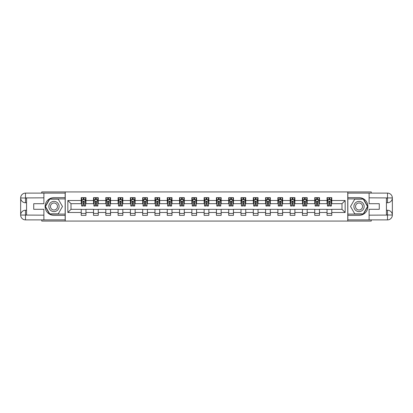 <?xml version="1.0" encoding="UTF-8"?>
<svg xmlns="http://www.w3.org/2000/svg" width="413" height="413" viewBox="0 0 413 413"><rect width="100%" height="100%" fill="white"/><g stroke="black" fill="none" stroke-linecap="round" stroke-linejoin="round"><path stroke-width="0.62" d="M41.765 219.892L41.765 221.074L371.235 221.074L371.235 219.892M371.235 193.108L371.235 191.926L347.756 191.926L347.756 221.074M347.756 191.926L41.765 191.926L41.765 193.108M65.244 221.074L65.244 191.926M331.768 200.511L331.768 197.636L327.039 197.636L327.039 200.511L319.476 200.511L319.476 197.636L314.747 197.636L314.747 200.511L307.184 200.511L307.184 197.636L302.461 197.636L302.461 200.511L294.897 200.511L294.897 197.636L290.169 197.636L290.169 200.511L282.606 200.511L282.606 197.636L277.877 197.636L277.877 200.511L270.314 200.511L270.314 197.636L265.59 197.636L265.59 200.511L258.027 200.511L258.027 197.636L253.298 197.636L253.298 200.511L245.735 200.511L245.735 197.636L241.006 197.636L241.006 200.511L233.443 200.511L233.443 197.636L228.719 197.636L228.719 200.511L221.151 200.511L221.151 197.636L216.427 197.636L216.427 200.511L208.864 200.511L208.864 197.636L204.136 197.636L204.136 200.511L196.573 200.511L196.573 197.636L191.849 197.636L191.849 200.511L184.281 200.511L184.281 197.636L179.557 197.636L179.557 200.511L171.994 200.511L171.994 197.636L167.265 197.636L167.265 200.511L159.702 200.511L159.702 197.636L154.973 197.636L154.973 200.511L147.41 200.511L147.41 197.636L142.686 197.636L142.686 200.511L135.123 200.511L135.123 197.636L130.394 197.636L130.394 200.511L122.831 200.511L122.831 197.636L118.103 197.636L118.103 200.511L110.539 200.511L110.539 197.636L105.816 197.636L105.816 200.511L98.253 200.511L98.253 197.636L93.524 197.636L93.524 200.511L85.961 200.511L85.961 197.636L81.232 197.636L81.232 200.511L67.84 200.511L67.84 212.489L70.995 209.334L81.232 209.334L81.232 215.364L85.961 215.364L85.961 209.334L93.524 209.334L93.524 215.364L98.253 215.364L98.253 209.334L105.816 209.334L105.816 215.364L110.539 215.364L110.539 209.334L118.103 209.334L118.103 215.364L122.831 215.364L122.831 209.334L130.394 209.334L130.394 215.364L135.123 215.364L135.123 209.334L142.686 209.334L142.686 215.364L147.41 215.364L147.41 209.334L154.973 209.334L154.973 215.364L159.702 215.364L159.702 209.334L167.265 209.334L167.265 215.364L171.994 215.364L171.994 209.334L179.557 209.334L179.557 215.364L184.281 215.364L184.281 209.334L191.849 209.334L191.849 215.364L196.573 215.364L196.573 209.334L204.136 209.334L204.136 215.364L208.864 215.364L208.864 209.334L216.427 209.334L216.427 215.364L221.151 215.364L221.151 209.334L228.719 209.334L228.719 215.364L233.443 215.364L233.443 209.334L241.006 209.334L241.006 215.364L245.735 215.364L245.735 209.334L253.298 209.334L253.298 215.364L258.027 215.364L258.027 209.334L265.59 209.334L265.59 215.364L270.314 215.364L270.314 209.334L277.877 209.334L277.877 215.364L282.606 215.364L282.606 209.334L290.169 209.334L290.169 215.364L294.897 215.364L294.897 209.334L302.461 209.334L302.461 215.364L307.184 215.364L307.184 209.334L314.747 209.334L314.747 215.364L319.476 215.364L319.476 209.334L327.039 209.334L327.039 215.364L331.768 215.364L331.768 209.334L342.005 209.334L342.005 203.666L331.768 203.666L331.768 200.511L345.16 200.511L345.16 212.489L331.768 212.489M327.039 212.489L319.476 212.489M314.747 212.489L307.184 212.489M302.461 212.489L294.897 212.489M290.169 212.489L282.606 212.489M277.877 212.489L270.314 212.489M265.59 212.489L258.027 212.489M253.298 212.489L245.735 212.489M241.006 212.489L233.443 212.489M228.719 212.489L221.151 212.489M216.427 212.489L208.864 212.489M204.136 212.489L196.573 212.489M191.849 212.489L184.281 212.489M179.557 212.489L171.994 212.489M167.265 212.489L159.702 212.489M154.973 212.489L147.41 212.489M142.686 212.489L135.123 212.489M130.394 212.489L122.831 212.489M118.103 212.489L110.539 212.489M105.816 212.489L98.253 212.489M93.524 212.489L85.961 212.489M81.232 212.489L67.84 212.489M327.039 200.511L327.039 203.666L319.476 203.666L319.476 200.511M314.747 200.511L314.747 203.666L307.184 203.666L307.184 200.511M302.461 200.511L302.461 203.666L294.897 203.666L294.897 200.511M290.169 200.511L290.169 203.666L282.606 203.666L282.606 200.511M277.877 200.511L277.877 203.666L270.314 203.666L270.314 200.511M265.59 200.511L265.59 203.666L258.027 203.666L258.027 200.511M253.298 200.511L253.298 203.666L245.735 203.666L245.735 200.511M241.006 200.511L241.006 203.666L233.443 203.666L233.443 200.511M228.719 200.511L228.719 203.666L221.151 203.666L221.151 200.511M216.427 200.511L216.427 203.666L208.864 203.666L208.864 200.511M204.136 200.511L204.136 203.666L196.573 203.666L196.573 200.511M191.849 200.511L191.849 203.666L184.281 203.666L184.281 200.511M179.557 200.511L179.557 203.666L171.994 203.666L171.994 200.511M167.265 200.511L167.265 203.666L159.702 203.666L159.702 200.511M154.973 200.511L154.973 203.666L147.41 203.666L147.41 200.511M142.686 200.511L142.686 203.666L135.123 203.666L135.123 200.511M130.394 200.511L130.394 203.666L122.831 203.666L122.831 200.511M118.103 200.511L118.103 203.666L110.539 203.666L110.539 200.511M105.816 200.511L105.816 203.666L98.253 203.666L98.253 200.511M93.524 200.511L93.524 203.666L85.961 203.666L85.961 200.511M81.232 200.511L81.232 203.666L70.995 203.666L67.84 200.511M70.995 203.666L70.995 209.334M345.16 212.489L342.005 209.334M342.005 203.666L345.16 200.511M81.232 199.608L81.629 199.608M83.127 199.608L84.071 199.608M85.568 199.608L85.961 199.608M81.232 203.583L81.629 203.583M83.127 203.583L84.071 203.583M85.568 203.583L85.961 203.583M81.232 209.417L85.961 209.417M81.232 213.392L85.961 213.392M93.524 209.417L98.253 209.417M93.524 213.392L98.253 213.392M93.524 199.608L93.916 199.608M95.413 199.608L96.363 199.608M97.855 199.608L98.253 199.608M93.524 203.583L93.916 203.583M95.413 203.583L96.363 203.583M97.855 203.583L98.253 203.583M105.816 209.417L110.539 209.417M105.816 213.392L110.539 213.392M105.816 199.608L106.208 199.608M107.705 199.608L108.65 199.608M110.147 199.608L110.539 199.608M105.816 203.583L106.208 203.583M107.705 203.583L108.65 203.583M110.147 203.583L110.539 203.583M118.103 209.417L122.831 209.417M118.103 213.392L122.831 213.392M118.103 199.608L118.5 199.608M119.997 199.608L120.942 199.608M122.439 199.608L122.831 199.608M118.103 203.583L118.5 203.583M119.997 203.583L120.942 203.583M122.439 203.583L122.831 203.583M130.394 209.417L135.123 209.417M130.394 213.392L135.123 213.392M130.394 199.608L130.787 199.608M132.284 199.608L133.234 199.608M134.726 199.608L135.123 199.608M130.394 203.583L130.787 203.583M132.284 203.583L133.234 203.583M134.726 203.583L135.123 203.583M142.686 209.417L147.41 209.417M142.686 213.392L147.41 213.392M142.686 199.608L143.079 199.608M144.576 199.608L145.521 199.608M147.018 199.608L147.41 199.608M142.686 203.583L143.079 203.583M144.576 203.583L145.521 203.583M147.018 203.583L147.41 203.583M154.973 209.417L159.702 209.417M154.973 213.392L159.702 213.392M154.973 199.608L155.371 199.608M156.868 199.608L157.812 199.608M159.31 199.608L159.702 199.608M154.973 203.583L155.371 203.583M156.868 203.583L157.812 203.583M159.31 203.583L159.702 203.583M167.265 209.417L171.994 209.417M167.265 213.392L171.994 213.392M167.265 199.608L167.657 199.608M169.154 199.608L170.104 199.608M171.601 199.608L171.994 199.608M167.265 203.583L167.657 203.583M169.154 203.583L170.104 203.583M171.601 203.583L171.994 203.583M179.557 209.417L184.281 209.417M179.557 213.392L184.281 213.392M179.557 199.608L179.949 199.608M181.446 199.608L182.391 199.608M183.888 199.608L184.281 199.608M179.557 203.583L179.949 203.583M181.446 203.583L182.391 203.583M183.888 203.583L184.281 203.583M191.849 209.417L196.573 209.417M191.849 213.392L196.573 213.392M191.849 199.608L192.241 199.608M193.738 199.608L194.683 199.608M196.18 199.608L196.573 199.608M191.849 203.583L192.241 203.583M193.738 203.583L194.683 203.583M196.18 203.583L196.573 203.583M204.136 209.417L208.864 209.417M204.136 213.392L208.864 213.392M204.136 199.608L204.528 199.608M206.025 199.608L206.975 199.608M208.472 199.608L208.864 199.608M204.136 203.583L204.528 203.583M206.025 203.583L206.975 203.583M208.472 203.583L208.864 203.583M216.427 209.417L221.151 209.417M216.427 213.392L221.151 213.392M216.427 199.608L216.82 199.608M218.317 199.608L219.262 199.608M220.759 199.608L221.151 199.608M216.427 203.583L216.82 203.583M218.317 203.583L219.262 203.583M220.759 203.583L221.151 203.583M228.719 209.417L233.443 209.417M228.719 213.392L233.443 213.392M228.719 199.608L229.112 199.608M230.609 199.608L231.554 199.608M233.051 199.608L233.443 199.608M228.719 203.583L229.112 203.583M230.609 203.583L231.554 203.583M233.051 203.583L233.443 203.583M241.006 209.417L245.735 209.417M241.006 213.392L245.735 213.392M241.006 199.608L241.399 199.608M242.896 199.608L243.846 199.608M245.343 199.608L245.735 199.608M241.006 203.583L241.399 203.583M242.896 203.583L243.846 203.583M245.343 203.583L245.735 203.583M253.298 209.417L258.027 209.417M253.298 213.392L258.027 213.392M253.298 199.608L253.69 199.608M255.188 199.608L256.132 199.608M257.629 199.608L258.027 199.608M253.298 203.583L253.69 203.583M255.188 203.583L256.132 203.583M257.629 203.583L258.027 203.583M265.59 209.417L270.314 209.417M265.59 213.392L270.314 213.392M265.59 199.608L265.982 199.608M267.479 199.608L268.424 199.608M269.921 199.608L270.314 199.608M265.59 203.583L265.982 203.583M267.479 203.583L268.424 203.583M269.921 203.583L270.314 203.583M277.877 209.417L282.606 209.417M277.877 213.392L282.606 213.392M277.877 199.608L278.274 199.608M279.766 199.608L280.716 199.608M282.213 199.608L282.606 199.608M277.877 203.583L278.274 203.583M279.766 203.583L280.716 203.583M282.213 203.583L282.606 203.583M290.169 209.417L294.897 209.417M290.169 213.392L294.897 213.392M290.169 199.608L290.561 199.608M292.058 199.608L293.003 199.608M294.5 199.608L294.897 199.608M290.169 203.583L290.561 203.583M292.058 203.583L293.003 203.583M294.5 203.583L294.897 203.583M302.461 209.417L307.184 209.417M302.461 213.392L307.184 213.392M302.461 199.608L302.853 199.608M304.35 199.608L305.295 199.608M306.792 199.608L307.184 199.608M302.461 203.583L302.853 203.583M304.35 203.583L305.295 203.583M306.792 203.583L307.184 203.583M314.747 209.417L319.476 209.417M314.747 213.392L319.476 213.392M314.747 199.608L315.145 199.608M316.637 199.608L317.587 199.608M319.084 199.608L319.476 199.608M314.747 203.583L315.145 203.583M316.637 203.583L317.587 203.583M319.084 203.583L319.476 203.583M327.039 209.417L331.768 209.417M327.039 213.392L331.768 213.392M327.039 199.608L327.432 199.608M328.929 199.608L329.873 199.608M331.371 199.608L331.768 199.608M327.039 203.583L327.432 203.583M328.929 203.583L329.873 203.583M331.371 203.583L331.768 203.583M84.071 198.663L83.127 198.663M85.568 205.039L84.071 205.039L84.071 206.025L85.568 206.025L85.568 201.224L84.779 199.644L82.414 199.644L81.629 201.224L81.629 206.025L83.127 206.025L83.127 205.039L81.629 205.039M81.629 201.224L81.629 197.636M85.568 201.224L85.568 197.636M83.127 199.644L83.127 197.636M84.071 197.636L84.071 199.644M84.071 205.039L84.071 201.812L83.127 201.812L83.127 205.039M56.535 202.065A5.121 5.121 0 0 0 49.539 203.939A5.121 5.121 0 0 0 51.413 210.935A5.121 5.121 0 0 0 58.409 209.061A5.121 5.121 0 0 0 56.535 202.065M55.729 203.464A3.505 3.505 0 0 0 50.938 204.745A3.505 3.505 0 0 0 52.224 209.536A3.505 3.505 0 0 0 57.009 208.255A3.505 3.505 0 0 0 55.729 203.464M58.228 213.867L49.72 213.867L45.471 206.5L49.72 199.133L58.228 199.133L62.482 206.5L58.228 213.867M361.587 202.065A5.121 5.121 0 0 0 354.591 203.939A5.121 5.121 0 0 0 356.465 210.935A5.121 5.121 0 0 0 363.461 209.061A5.121 5.121 0 0 0 361.587 202.065M360.776 203.464A3.505 3.505 0 0 0 355.991 204.745A3.505 3.505 0 0 0 357.271 209.536A3.505 3.505 0 0 0 362.062 208.255A3.505 3.505 0 0 0 360.776 203.464M363.28 213.867L354.772 213.867L350.518 206.5L354.772 199.133L363.28 199.133L367.529 206.5L363.28 213.867M26.561 202.757L25.498 202.757A4.848 4.848 0 0 1 20.65 197.951A4.848 4.848 0 0 1 25.498 193.108L65.161 193.108L65.161 197.636L53.974 197.636A8.864 8.864 0 0 0 45.11 206.5A8.864 8.864 0 0 0 53.974 215.364L65.161 215.364L65.161 219.892L25.498 219.892A4.848 4.848 0 0 1 20.65 215.049A4.848 4.848 0 0 1 25.498 210.243L26.561 210.243M65.161 215.364L65.161 197.636M43.892 193.108L43.892 203.702L33.727 203.702L33.727 209.298L43.892 209.298L43.892 219.892M25.498 202.757A4.848 4.848 0 0 1 20.65 197.951L25.498 198.028L25.498 202.757A4.848 4.848 0 0 1 20.65 197.951L20.65 215.049L43.892 215.168M25.498 215.168L25.498 219.892A4.848 4.848 0 0 1 20.65 215.049A4.848 4.848 0 0 1 25.498 210.243L25.498 214.972L26.561 214.972L26.561 198.028L25.498 198.028M65.161 198.896L49.586 198.896L45.198 206.5L49.586 214.104L65.161 214.104M386.439 210.243L387.502 210.243A4.848 4.848 0 0 1 392.35 215.049A4.848 4.848 0 0 1 387.502 219.892L347.839 219.892L347.839 215.364L359.026 215.364A8.864 8.864 0 0 0 367.89 206.5A8.864 8.864 0 0 0 359.026 197.636L347.839 197.636L347.839 193.108L387.502 193.108A4.848 4.848 0 0 1 392.35 197.951A4.848 4.848 0 0 1 387.502 202.757L386.439 202.757M347.839 197.636L347.839 215.364M369.108 219.892L369.108 209.298L379.273 209.298L379.273 203.702L369.108 203.702L369.108 193.108M387.502 210.243A4.848 4.848 0 0 1 392.35 215.049L387.502 214.972L387.502 210.243A4.848 4.848 0 0 1 392.35 215.049L392.35 197.951L369.108 197.832M387.502 197.832L387.502 193.108A4.848 4.848 0 0 1 392.35 197.951A4.848 4.848 0 0 1 387.502 202.757L387.502 198.028L386.439 198.028L386.439 214.972L387.502 214.972M347.839 214.104L363.414 214.104L367.802 206.5L363.414 198.896L347.839 198.896M96.363 198.663L95.413 198.663M97.855 205.039L96.363 205.039L96.363 206.025L97.855 206.025L97.855 201.224L97.07 199.644L94.706 199.644L93.916 201.224L93.916 206.025L95.413 206.025L95.413 205.039L93.916 205.039M93.916 201.224L93.916 197.636M97.855 201.224L97.855 197.636M95.413 199.644L95.413 197.636M96.363 197.636L96.363 199.644M96.363 205.039L96.363 201.812L95.413 201.812L95.413 205.039M108.65 198.663L107.705 198.663M110.147 205.039L108.65 205.039L108.65 206.025L110.147 206.025L110.147 201.224L109.362 199.644L106.998 199.644L106.208 201.224L106.208 206.025L107.705 206.025L107.705 205.039L106.208 205.039M106.208 201.224L106.208 197.636M110.147 201.224L110.147 197.636M107.705 199.644L107.705 197.636M108.65 197.636L108.65 199.644M108.65 205.039L108.65 201.812L107.705 201.812L107.705 205.039M120.942 198.663L119.997 198.663M122.439 205.039L120.942 205.039L120.942 206.025L122.439 206.025L122.439 201.224L121.649 199.644L119.285 199.644L118.5 201.224L118.5 206.025L119.997 206.025L119.997 205.039L118.5 205.039M118.5 201.224L118.5 197.636M122.439 201.224L122.439 197.636M119.997 199.644L119.997 197.636M120.942 197.636L120.942 199.644M120.942 205.039L120.942 201.812L119.997 201.812L119.997 205.039M133.234 198.663L132.284 198.663M134.726 205.039L133.234 205.039L133.234 206.025L134.726 206.025L134.726 201.224L133.941 199.644L131.577 199.644L130.787 201.224L130.787 206.025L132.284 206.025L132.284 205.039L130.787 205.039M130.787 201.224L130.787 197.636M134.726 201.224L134.726 197.636M132.284 199.644L132.284 197.636M133.234 197.636L133.234 199.644M133.234 205.039L133.234 201.812L132.284 201.812L132.284 205.039M145.521 198.663L144.576 198.663M147.018 205.039L145.521 205.039L145.521 206.025L147.018 206.025L147.018 201.224L146.233 199.644L143.869 199.644L143.079 201.224L143.079 206.025L144.576 206.025L144.576 205.039L143.079 205.039M143.079 201.224L143.079 197.636M147.018 201.224L147.018 197.636M144.576 199.644L144.576 197.636M145.521 197.636L145.521 199.644M145.521 205.039L145.521 201.812L144.576 201.812L144.576 205.039M157.812 198.663L156.868 198.663M159.31 205.039L157.812 205.039L157.812 206.025L159.31 206.025L159.31 201.224L158.52 199.644L156.155 199.644L155.371 201.224L155.371 206.025L156.868 206.025L156.868 205.039L155.371 205.039M155.371 201.224L155.371 197.636M159.31 201.224L159.31 197.636M156.868 199.644L156.868 197.636M157.812 197.636L157.812 199.644M157.812 205.039L157.812 201.812L156.868 201.812L156.868 205.039M170.104 198.663L169.154 198.663M171.601 205.039L170.104 205.039L170.104 206.025L171.601 206.025L171.601 201.224L170.812 199.644L168.447 199.644L167.657 201.224L167.657 206.025L169.154 206.025L169.154 205.039L167.657 205.039M167.657 201.224L167.657 197.636M171.601 201.224L171.601 197.636M169.154 199.644L169.154 197.636M170.104 197.636L170.104 199.644M170.104 205.039L170.104 201.812L169.154 201.812L169.154 205.039M182.391 198.663L181.446 198.663M183.888 205.039L182.391 205.039L182.391 206.025L183.888 206.025L183.888 201.224L183.104 199.644L180.739 199.644L179.949 201.224L179.949 206.025L181.446 206.025L181.446 205.039L179.949 205.039M179.949 201.224L179.949 197.636M183.888 201.224L183.888 197.636M181.446 199.644L181.446 197.636M182.391 197.636L182.391 199.644M182.391 205.039L182.391 201.812L181.446 201.812L181.446 205.039M194.683 198.663L193.738 198.663M196.18 205.039L194.683 205.039L194.683 206.025L196.18 206.025L196.18 201.224L195.39 199.644L193.026 199.644L192.241 201.224L192.241 206.025L193.738 206.025L193.738 205.039L192.241 205.039M192.241 201.224L192.241 197.636M196.18 201.224L196.18 197.636M193.738 199.644L193.738 197.636M194.683 197.636L194.683 199.644M194.683 205.039L194.683 201.812L193.738 201.812L193.738 205.039M206.975 198.663L206.025 198.663M208.472 205.039L206.975 205.039L206.975 206.025L208.472 206.025L208.472 201.224L207.682 199.644L205.318 199.644L204.528 201.224L204.528 206.025L206.025 206.025L206.025 205.039L204.528 205.039M204.528 201.224L204.528 197.636M208.472 201.224L208.472 197.636M206.025 199.644L206.025 197.636M206.975 197.636L206.975 199.644M206.975 205.039L206.975 201.812L206.025 201.812L206.025 205.039M219.262 198.663L218.317 198.663M220.759 205.039L219.262 205.039L219.262 206.025L220.759 206.025L220.759 201.224L219.974 199.644L217.61 199.644L216.82 201.224L216.82 206.025L218.317 206.025L218.317 205.039L216.82 205.039M216.82 201.224L216.82 197.636M220.759 201.224L220.759 197.636M218.317 199.644L218.317 197.636M219.262 197.636L219.262 199.644M219.262 205.039L219.262 201.812L218.317 201.812L218.317 205.039M231.554 198.663L230.609 198.663M233.051 205.039L231.554 205.039L231.554 206.025L233.051 206.025L233.051 201.224L232.261 199.644L229.896 199.644L229.112 201.224L229.112 206.025L230.609 206.025L230.609 205.039L229.112 205.039M229.112 201.224L229.112 197.636M233.051 201.224L233.051 197.636M230.609 199.644L230.609 197.636M231.554 197.636L231.554 199.644M231.554 205.039L231.554 201.812L230.609 201.812L230.609 205.039M243.846 198.663L242.896 198.663M245.343 205.039L243.846 205.039L243.846 206.025L245.343 206.025L245.343 201.224L244.553 199.644L242.188 199.644L241.399 201.224L241.399 206.025L242.896 206.025L242.896 205.039L241.399 205.039M241.399 201.224L241.399 197.636M245.343 201.224L245.343 197.636M242.896 199.644L242.896 197.636M243.846 197.636L243.846 199.644M243.846 205.039L243.846 201.812L242.896 201.812L242.896 205.039M256.132 198.663L255.188 198.663M257.629 205.039L256.132 205.039L256.132 206.025L257.629 206.025L257.629 201.224L256.845 199.644L254.48 199.644L253.69 201.224L253.69 206.025L255.188 206.025L255.188 205.039L253.69 205.039M253.69 201.224L253.69 197.636M257.629 201.224L257.629 197.636M255.188 199.644L255.188 197.636M256.132 197.636L256.132 199.644M256.132 205.039L256.132 201.812L255.188 201.812L255.188 205.039M268.424 198.663L267.479 198.663M269.921 205.039L268.424 205.039L268.424 206.025L269.921 206.025L269.921 201.224L269.131 199.644L266.767 199.644L265.982 201.224L265.982 206.025L267.479 206.025L267.479 205.039L265.982 205.039M265.982 201.224L265.982 197.636M269.921 201.224L269.921 197.636M267.479 199.644L267.479 197.636M268.424 197.636L268.424 199.644M268.424 205.039L268.424 201.812L267.479 201.812L267.479 205.039M280.716 198.663L279.766 198.663M282.213 205.039L280.716 205.039L280.716 206.025L282.213 206.025L282.213 201.224L281.423 199.644L279.059 199.644L278.274 201.224L278.274 206.025L279.766 206.025L279.766 205.039L278.274 205.039M278.274 201.224L278.274 197.636M282.213 201.224L282.213 197.636M279.766 199.644L279.766 197.636M280.716 197.636L280.716 199.644M280.716 205.039L280.716 201.812L279.766 201.812L279.766 205.039M293.003 198.663L292.058 198.663M294.5 205.039L293.003 205.039L293.003 206.025L294.5 206.025L294.5 201.224L293.715 199.644L291.351 199.644L290.561 201.224L290.561 206.025L292.058 206.025L292.058 205.039L290.561 205.039M290.561 201.224L290.561 197.636M294.5 201.224L294.5 197.636M292.058 199.644L292.058 197.636M293.003 197.636L293.003 199.644M293.003 205.039L293.003 201.812L292.058 201.812L292.058 205.039M305.295 198.663L304.35 198.663M306.792 205.039L305.295 205.039L305.295 206.025L306.792 206.025L306.792 201.224L306.002 199.644L303.638 199.644L302.853 201.224L302.853 206.025L304.35 206.025L304.35 205.039L302.853 205.039M302.853 201.224L302.853 197.636M306.792 201.224L306.792 197.636M304.35 199.644L304.35 197.636M305.295 197.636L305.295 199.644M305.295 205.039L305.295 201.812L304.35 201.812L304.35 205.039M317.587 198.663L316.637 198.663M319.084 205.039L317.587 205.039L317.587 206.025L319.084 206.025L319.084 201.224L318.294 199.644L315.93 199.644L315.145 201.224L315.145 206.025L316.637 206.025L316.637 205.039L315.145 205.039M315.145 201.224L315.145 197.636M319.084 201.224L319.084 197.636M316.637 199.644L316.637 197.636M317.587 197.636L317.587 199.644M317.587 205.039L317.587 201.812L316.637 201.812L316.637 205.039M329.873 198.663L328.929 198.663M331.371 205.039L329.873 205.039L329.873 206.025L331.371 206.025L331.371 201.224L330.586 199.644L328.221 199.644L327.432 201.224L327.432 206.025L328.929 206.025L328.929 205.039L327.432 205.039M327.432 201.224L327.432 197.636M331.371 201.224L331.371 197.636M328.929 199.644L328.929 197.636M329.873 197.636L329.873 199.644M329.873 205.039L329.873 201.812L328.929 201.812L328.929 205.039M85.548 201.183L81.65 201.183M81.629 199.742L82.368 199.742M84.825 199.742L85.568 199.742M83.127 202.928L81.629 202.928M85.568 202.928L84.071 202.928M84.071 199.164L83.127 199.164M43.892 197.832L25.384 197.92M20.65 215.049A4.848 4.848 0 0 1 25.498 210.243M20.65 197.951A4.848 4.848 0 0 1 25.498 193.108L25.498 197.832M369.108 215.168L387.616 215.08M392.35 197.951A4.848 4.848 0 0 1 387.502 202.757M392.35 215.049A4.848 4.848 0 0 1 387.502 219.892L387.502 215.168M97.84 201.183L93.937 201.183M93.916 199.742L94.66 199.742M97.117 199.742L97.855 199.742M95.413 202.928L93.916 202.928M97.855 202.928L96.363 202.928M96.363 199.164L95.413 199.164M110.126 201.183L106.229 201.183M106.208 199.742L106.952 199.742M109.409 199.742L110.147 199.742M107.705 202.928L106.208 202.928M110.147 202.928L108.65 202.928M108.65 199.164L107.705 199.164M122.418 201.183L118.521 201.183M118.5 199.742L119.238 199.742M121.696 199.742L122.439 199.742M119.997 202.928L118.5 202.928M122.439 202.928L120.942 202.928M120.942 199.164L119.997 199.164M134.71 201.183L130.807 201.183M130.787 199.742L131.53 199.742M133.988 199.742L134.726 199.742M132.284 202.928L130.787 202.928M134.726 202.928L133.234 202.928M133.234 199.164L132.284 199.164M146.997 201.183L143.099 201.183M143.079 199.742L143.822 199.742M146.279 199.742L147.018 199.742M144.576 202.928L143.079 202.928M147.018 202.928L145.521 202.928M145.521 199.164L144.576 199.164M159.289 201.183L155.391 201.183M155.371 199.742L156.109 199.742M158.566 199.742L159.31 199.742M156.868 202.928L155.371 202.928M159.31 202.928L157.812 202.928M157.812 199.164L156.868 199.164M171.581 201.183L167.678 201.183M167.657 199.742L168.401 199.742M170.858 199.742L171.601 199.742M169.154 202.928L167.657 202.928M171.601 202.928L170.104 202.928M170.104 199.164L169.154 199.164M183.868 201.183L179.97 201.183M179.949 199.742L180.693 199.742M183.15 199.742L183.888 199.742M181.446 202.928L179.949 202.928M183.888 202.928L182.391 202.928M182.391 199.164L181.446 199.164M196.16 201.183L192.262 201.183M192.241 199.742L192.979 199.742M195.437 199.742L196.18 199.742M193.738 202.928L192.241 202.928M196.18 202.928L194.683 202.928M194.683 199.164L193.738 199.164M208.451 201.183L204.549 201.183M204.528 199.742L205.271 199.742M207.729 199.742L208.472 199.742M206.025 202.928L204.528 202.928M208.472 202.928L206.975 202.928M206.975 199.164L206.025 199.164M220.738 201.183L216.84 201.183M216.82 199.742L217.563 199.742M220.021 199.742L220.759 199.742M218.317 202.928L216.82 202.928M220.759 202.928L219.262 202.928M219.262 199.164L218.317 199.164M233.03 201.183L229.132 201.183M229.112 199.742L229.85 199.742M232.307 199.742L233.051 199.742M230.609 202.928L229.112 202.928M233.051 202.928L231.554 202.928M231.554 199.164L230.609 199.164M245.322 201.183L241.419 201.183M241.399 199.742L242.142 199.742M244.599 199.742L245.343 199.742M242.896 202.928L241.399 202.928M245.343 202.928L243.846 202.928M243.846 199.164L242.896 199.164M257.609 201.183L253.711 201.183M253.69 199.742L254.434 199.742M256.891 199.742L257.629 199.742M255.188 202.928L253.69 202.928M257.629 202.928L256.132 202.928M256.132 199.164L255.188 199.164M269.901 201.183L266.003 201.183M265.982 199.742L266.721 199.742M269.178 199.742L269.921 199.742M267.479 202.928L265.982 202.928M269.921 202.928L268.424 202.928M268.424 199.164L267.479 199.164M282.193 201.183L278.29 201.183M278.274 199.742L279.012 199.742M281.47 199.742L282.213 199.742M279.766 202.928L278.274 202.928M282.213 202.928L280.716 202.928M280.716 199.164L279.766 199.164M294.479 201.183L290.582 201.183M290.561 199.742L291.304 199.742M293.762 199.742L294.5 199.742M292.058 202.928L290.561 202.928M294.5 202.928L293.003 202.928M293.003 199.164L292.058 199.164M306.771 201.183L302.874 201.183M302.853 199.742L303.591 199.742M306.048 199.742L306.792 199.742M304.35 202.928L302.853 202.928M306.792 202.928L305.295 202.928M305.295 199.164L304.35 199.164M319.063 201.183L315.16 201.183M315.145 199.742L315.883 199.742M318.34 199.742L319.084 199.742M316.637 202.928L315.145 202.928M319.084 202.928L317.587 202.928M317.587 199.164L316.637 199.164M331.35 201.183L327.452 201.183M327.432 199.742L328.175 199.742M330.632 199.742L331.371 199.742M328.929 202.928L327.432 202.928M331.371 202.928L329.873 202.928M329.873 199.164L328.929 199.164"/></g></svg>
